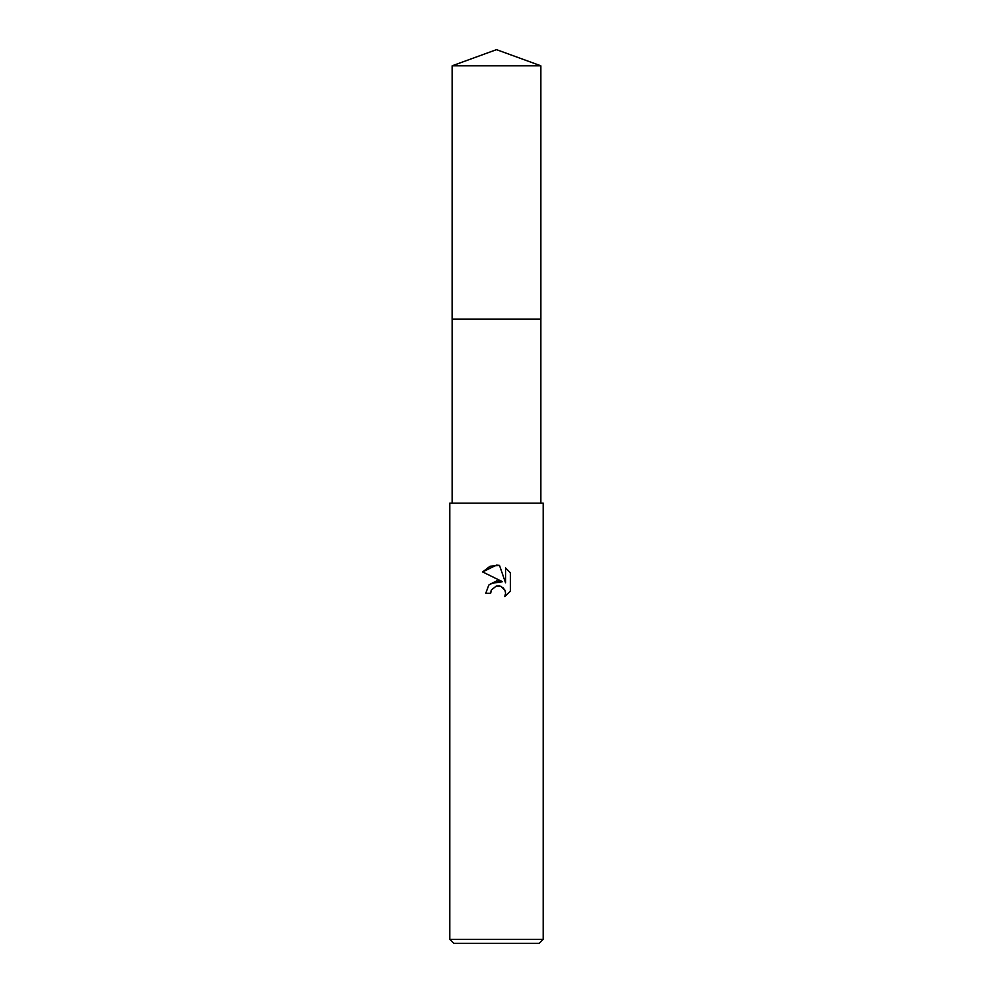 <?xml version="1.0" encoding="UTF-8"?>
<svg xmlns="http://www.w3.org/2000/svg" width="993" height="993" viewBox="0 0 993 993"><rect width="100%" height="100%" fill="white"/><g stroke="black" fill="none" stroke-linecap="round" stroke-linejoin="round"><path stroke-width="1.49" d="M452.15 503.166L452.15 319.101L540.85 319.101L452.138 319.088L452.15 65.799L496.5 49.65L540.85 65.799L540.862 319.088M496.5 585.932L491.461 589.867L490.666 593.255L485.763 593.255L488.804 585.063L496.5 580.979L502.446 581.699L482.623 571.931L496.5 565.091L499.504 565.414L505.561 582.854L505.561 567.922L510.377 572.787L510.377 591.195L504.792 596.545L505.586 593.206L505.015 590.351L500.981 586.317L496.5 585.932L499.553 585.882M496.5 939.353L543.183 939.353L543.183 503.166L449.817 503.166L449.817 939.353L496.5 939.353M449.817 939.353L453.813 943.35L539.187 943.35L543.183 939.353M490.666 593.255L491.163 590.512M502.719 587.335L505.015 590.351L505.586 593.206L504.792 596.545L510.377 591.195M502.446 581.699L490.405 583.536M491.461 589.867L496.463 585.932M510.377 572.787L505.561 567.922M499.504 565.414L490.083 566.246L482.623 571.931M452.15 65.799L540.85 65.799M540.85 319.101L540.85 503.166"/></g></svg>

